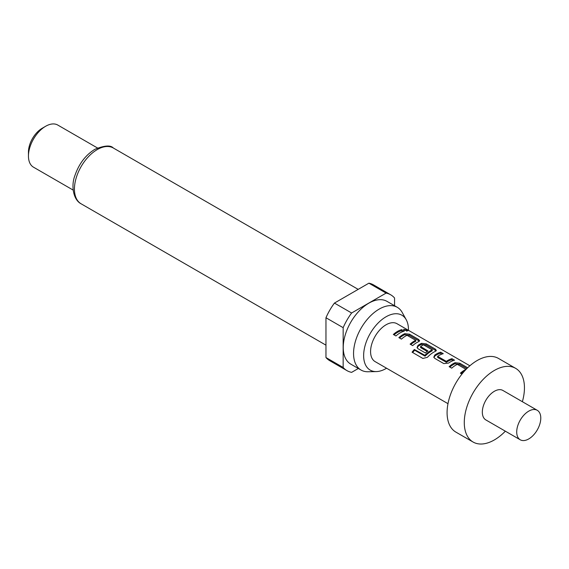 <?xml version="1.0" encoding="UTF-8"?>
<svg xmlns="http://www.w3.org/2000/svg" width="569" height="569" viewBox="0 0 569 569"><rect width="100%" height="100%" fill="white"/><g stroke="black" fill="none" stroke-linecap="round" stroke-linejoin="round"><path stroke-width="0.85" d="M404.274 330.141L407.859 330.831L407.127 330.148L403.592 329.33L404.274 330.141M505.35 431.188A42.547 24.567 -60 0 1 494.361 439.929A42.547 24.567 -60 0 1 473.088 442.035A42.547 24.567 -60 0 1 466.566 407.945A42.547 24.567 -60 0 1 494.361 370.447A42.547 24.567 -60 0 1 515.635 368.342A42.547 24.567 -60 0 1 522.37 401.707M473.088 442.035L455.897 432.113A42.547 24.567 -60 0 1 449.375 398.016A42.547 24.567 -60 0 1 477.171 360.526A42.547 24.567 -60 0 1 498.444 358.413L515.635 368.342M528.743 438.941A17.02 9.829 -60 0 1 520.237 439.78A17.02 9.829 -60 0 1 517.626 426.145A17.02 9.829 -60 0 1 528.743 411.145A17.02 9.829 -60 0 1 537.257 410.299A17.02 9.829 -60 0 1 539.867 423.941A17.02 9.829 -60 0 1 528.743 438.941M520.237 439.78L485.855 419.929A17.02 9.829 -60 0 1 483.245 406.287A17.02 9.829 -60 0 1 494.361 391.294A17.02 9.829 -60 0 1 502.875 390.448L537.257 410.299M408.457 330.326A31.693 18.3 120 0 0 406.238 319.764A31.693 18.3 120 0 0 386.052 316.777A31.693 18.3 120 0 0 364.203 349.501A31.693 18.3 120 0 0 376.315 371.585A31.693 18.3 120 0 0 386.052 368.534A31.693 18.3 120 0 0 386.571 368.221M406.238 319.764L402.247 312.516A36.224 20.918 120 0 0 397.29 307.31A36.224 20.918 120 0 0 379.174 309.109A36.224 20.918 120 0 0 355.504 341.03A36.224 20.918 120 0 0 361.059 370.056A36.224 20.918 120 0 0 368.043 371.756L376.315 371.585M397.29 307.31L386.97 301.357A36.224 20.918 120 0 0 368.861 303.149A36.224 20.918 120 0 0 345.191 335.077A36.224 20.918 120 0 0 350.746 364.103L361.059 370.056M28.45 156.048L28.45 152.079A19.453 11.231 120 0 1 42.206 128.26L45.641 126.268A24.311 14.04 120 0 0 28.45 156.048A24.311 14.04 120 0 0 33.486 167.179L73.173 190.096M467.682 367.773L459.859 363.257L455.093 362.695A21.885 12.632 -60 0 0 453.294 363.612A21.885 12.632 -60 0 0 449.133 366.671L451.715 368.157A21.885 12.632 -60 0 1 455.876 365.099A21.885 12.632 -60 0 1 457.334 364.338L466.011 369.352A21.885 12.632 -60 0 0 464.553 370.113A21.885 12.632 -60 0 0 460.392 373.172L461.957 374.075M440.691 352.19A21.885 12.632 -60 0 0 436.53 353.932A21.885 12.632 -60 0 0 434.73 355.099L433.806 357.183L434.78 358.385L443.806 363.598L448.571 363.086A21.885 12.632 -60 0 1 450.371 361.927A21.885 12.632 -60 0 1 454.531 360.184L451.95 358.69L451.722 359.779A20.669 11.935 -60 0 0 446.416 362.297L437.746 357.496L437.653 356.343A21.885 12.632 -60 0 1 439.112 355.426A21.885 12.632 -60 0 1 443.272 353.676L440.691 352.19L440.463 353.278A20.669 11.935 -60 0 0 434.83 356.023L433.948 357.552M427.426 357.304A21.885 12.632 -60 0 1 433.606 352.247A21.885 12.632 -60 0 1 435.413 351.329L436.373 350.426L435.363 349.11L426.337 343.904L421.572 343.335A21.885 12.632 -60 0 0 419.773 344.259A21.885 12.632 -60 0 0 417.966 345.419L417.049 347.503L418.016 348.705L425.406 352.972A21.885 12.632 -60 0 1 427.938 350.952L420.605 346.507A21.885 12.632 -60 0 1 422.063 345.582A21.885 12.632 -60 0 1 423.528 344.821L432.205 349.835A21.885 12.632 -60 0 0 430.747 350.596A21.885 12.632 -60 0 0 424.879 355.319L414.346 349.494A21.885 12.632 -60 0 0 412.063 352.19L422.895 358.449L427.426 357.304M427.262 351.443L420.697 347.659L420.605 346.507M404.808 333.662A21.885 12.632 -60 0 0 403.008 334.579A21.885 12.632 -60 0 0 398.848 337.637L401.422 339.124A21.885 12.632 -60 0 1 405.583 336.066A21.885 12.632 -60 0 1 407.041 335.305L415.726 340.319A21.885 12.632 -60 0 0 414.268 341.08A21.885 12.632 -60 0 0 410.107 344.138L412.689 345.632A21.885 12.632 -60 0 1 416.849 342.566A21.885 12.632 -60 0 1 418.649 341.649L419.609 340.746L418.599 339.437L409.573 334.223L404.808 333.662L404.708 334.707A20.669 11.935 -60 0 0 399.552 338.043M401.664 329.657A21.885 12.632 -60 0 0 397.503 331.4A21.885 12.632 -60 0 0 393.343 334.465L395.924 335.952A21.885 12.632 -60 0 1 400.085 332.893A21.885 12.632 -60 0 1 404.246 331.144L401.664 329.657L401.437 330.745A20.669 11.935 -60 0 0 394.047 334.871M447.981 403.677L375.106 361.607A21.885 12.632 -60 0 1 371.756 344.074A21.885 12.632 -60 0 1 386.052 324.792A21.885 12.632 -60 0 1 396.991 323.704L469.866 365.782M437.653 356.343L446.331 361.358A21.885 12.632 -60 0 1 447.796 360.433A21.885 12.632 -60 0 1 451.95 358.69M432.205 349.658L432.127 350.867A20.669 11.935 -60 0 0 425.207 356.045L424.879 355.319M415.726 340.141L415.647 341.35A20.669 11.935 -60 0 0 410.811 344.544M394.559 305.738L394.559 297.992A43.763 25.271 120 0 0 390.739 294.827L373.549 284.905A43.763 25.271 120 0 0 368.904 283.177L334.43 303.078A43.763 25.271 120 0 0 325.966 317.744L325.966 357.545A43.763 25.271 120 0 0 329.785 360.703L346.976 370.632A43.763 25.271 120 0 0 351.621 372.361L358.335 368.484M325.966 357.545L343.157 367.467A43.763 25.271 120 0 0 346.976 370.632M334.43 303.078L351.621 313A43.763 25.271 120 0 0 343.157 327.666L325.966 317.744M390.739 294.827A43.763 25.271 120 0 0 386.095 293.099L368.904 283.177M343.157 367.467L343.157 327.666M351.621 313L386.095 293.099M97.484 147.983L57.796 125.066A24.311 14.04 120 0 0 45.641 126.268L42.206 128.26M402.866 331.578L401.437 330.745M459.859 363.257L459.631 364.345L454.994 363.74A20.669 11.935 -60 0 0 449.837 367.076M466.893 368.541L459.631 364.345M461.096 373.577A20.669 11.935 -60 0 1 464.368 371.216M455.093 362.695L454.994 363.74M445.989 361.379L446.082 362.311M446.331 361.358L446.416 362.297M453.159 360.611L451.722 359.779M434.73 355.099L434.83 356.023M441.893 354.11L440.463 353.278M436.032 350.952L435.129 350.205L435.363 349.11M435.129 350.205L426.103 344.992L426.337 343.904M426.103 344.992L421.473 344.38L421.572 343.335M421.473 344.38A20.669 11.935 -60 0 0 418.066 346.343L417.966 345.419M418.066 346.343L417.184 347.879M425.207 356.045L424.552 355.383M424.887 356.109L414.68 350.212L414.346 349.494M412.689 352.552A20.669 11.935 -60 0 1 414.68 350.212M409.573 334.223L409.346 335.312L404.708 334.707M418.599 339.437L418.371 340.525L409.346 335.312M419.268 341.279L418.371 340.525M407.127 330.148L406.664 331.25M81.111 203.802C73.415 199.982 70.805 185.978 74.923 175.522C78.977 163.787 85.599 155.06 94.788 149.355C104.419 145.429 110.599 144.981 113.323 148.004A32.213 18.599 120 0 0 97.221 149.597A32.213 18.599 120 0 0 76.175 177.983A32.213 18.599 120 0 0 81.111 203.802L325.966 345.163M113.323 148.004L358.178 289.365M437.582 356.45L437.668 357.389M420.626 347.545L420.541 346.613M432.191 350.803L432.276 349.757M415.797 340.248L415.711 341.286"/></g></svg>
